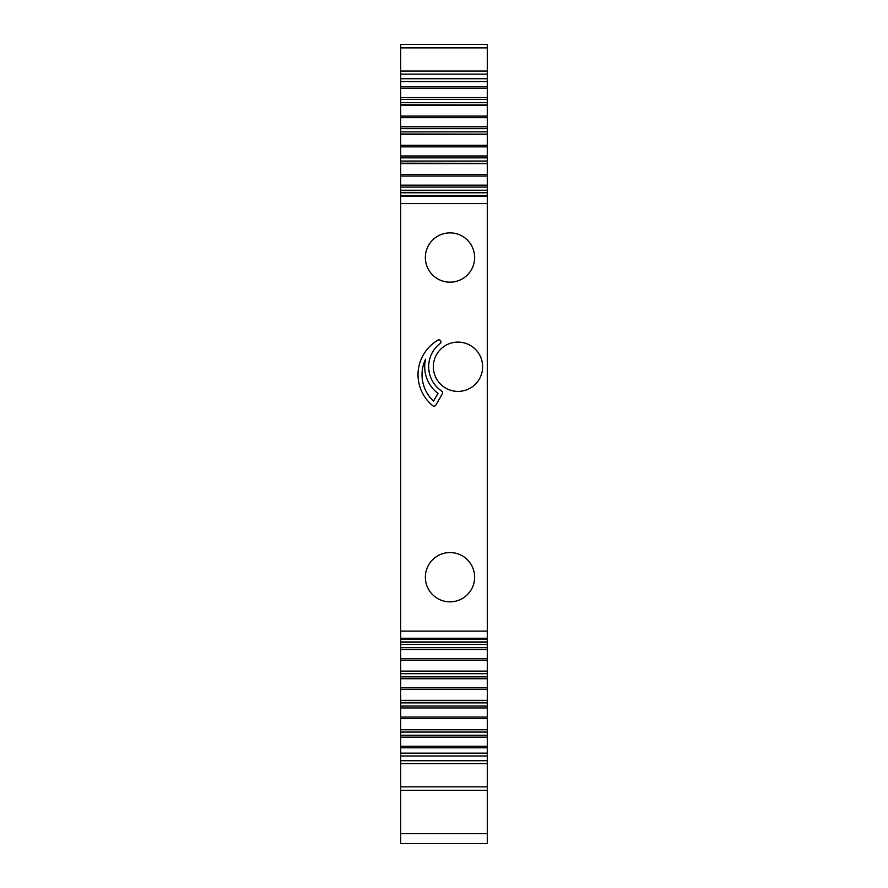 <?xml version="1.0" encoding="UTF-8"?>
<svg xmlns="http://www.w3.org/2000/svg" width="888" height="888" viewBox="0 0 888 888"><rect width="100%" height="100%" fill="white"/><g stroke="black" fill="none" stroke-linecap="round" stroke-linejoin="round"><path stroke-width="1.33" d="M487.29 631.113L400.71 631.113L400.71 195.504L487.29 195.504L487.29 755.977L400.71 755.977L400.71 786.846L487.29 786.846L487.29 761.449M487.29 641.935L400.71 641.935L400.71 755.977M487.29 642.179L400.71 642.179M400.71 641.935L400.71 639.216L487.29 639.216M400.71 631.113L400.71 639.216M400.71 195.504L400.71 192.785L487.29 192.785L487.29 44.4L400.71 44.4L400.71 47.874L487.29 47.874M487.29 192.541L400.71 192.396L400.71 176.057L487.29 176.057M487.29 174.514L400.71 174.514L400.71 176.057M400.71 174.514L400.71 163.592L487.29 163.592M487.29 163.337L400.71 163.192L400.71 146.864L487.29 146.864M487.29 145.31L400.71 145.31L400.71 146.864M400.71 145.31L400.71 134.388L487.29 134.388M487.29 134.144L400.71 133.999L400.71 117.66L487.29 117.66M487.29 116.117L400.71 116.117L400.71 117.66M400.71 116.117L400.71 105.195L487.29 105.195M487.29 104.951L400.71 104.806L400.71 88.467L487.29 88.467M487.29 81.574L400.71 81.574L400.71 88.467M400.71 81.574L400.71 78.743L487.29 78.743M400.71 47.874L400.71 78.743M487.29 833.61L400.71 833.61L400.71 843.6L487.29 843.6L487.29 786.846M400.71 833.61L400.71 790.32L487.29 790.32M400.71 786.846L400.71 790.32M487.29 729.77L400.71 729.77M487.29 700.577L400.71 700.577M487.29 671.384L400.71 671.384M487.29 195.504L487.29 192.785M487.29 755.977L487.29 763.658L400.71 763.658M400.71 760.705L487.29 760.705M487.29 673.681L400.71 673.681M487.29 676.856L400.71 676.856M487.29 678.743L400.71 678.743M487.29 702.874L400.71 702.874M487.29 706.049L400.71 706.049M487.29 707.936L400.71 707.936M487.29 732.067L400.71 732.067M487.29 735.253L400.71 735.253M487.29 737.14L400.71 737.14M487.29 753.146L400.71 753.146M400.71 74.115L487.29 74.115M487.29 97.58L400.71 97.58M487.29 99.467L400.71 99.467M487.29 102.653L400.71 102.653M487.29 126.784L400.71 126.784M487.29 128.671L400.71 128.671M487.29 131.846L400.71 131.846M487.29 155.977L400.71 155.977M487.29 157.864L400.71 157.864M487.29 161.039L400.71 161.039M487.29 185.181L400.71 185.181M487.29 187.057L400.71 187.057M487.29 190.243L400.71 190.243M449.994 282.162A24.642 24.642 0 0 0 474.636 257.52A24.642 24.642 0 0 0 449.994 232.878A24.642 24.642 0 0 0 425.352 257.52A24.642 24.642 0 0 0 449.994 282.162M457.986 391.386A24.642 24.642 0 0 0 482.628 366.744A24.642 24.642 0 0 0 457.986 342.102A24.642 24.642 0 0 0 433.344 366.744A24.642 24.642 0 0 0 457.986 391.386M449.994 601.842A24.642 24.642 0 0 0 474.636 577.2A24.642 24.642 0 0 0 449.994 552.558A24.642 24.642 0 0 0 425.352 577.2A24.642 24.642 0 0 0 449.994 601.842M487.29 644.477L400.71 644.477M487.29 647.663L400.71 647.663M487.29 649.539L400.71 649.539M432.789 405.749A1.998 1.998 0 0 0 435.786 405.206L442.368 393.795A1.998 1.998 0 0 0 441.747 391.131A29.304 29.304 0 0 1 440.182 343.467A1.998 1.998 0 0 0 440.637 340.77A1.998 1.998 0 0 0 437.973 340.148A39.96 39.96 0 0 0 432.789 405.749M425.552 359.196A35.964 35.964 0 0 0 433.533 401.11L437.995 393.373A33.3 33.3 0 0 1 425.552 359.196M487.29 671.128L400.71 671.128M487.29 660.206L400.71 660.206M487.29 687.856L400.71 687.856M487.29 689.41L400.71 689.41M487.29 700.332L400.71 700.332M487.29 717.06L400.71 717.06M487.29 718.603L400.71 718.603M487.29 729.525L400.71 729.525M487.29 746.253L400.71 746.253M487.29 747.807L400.71 747.807M400.71 86.913L487.29 86.913M400.71 196.448L487.29 196.448M400.71 203.607L487.29 203.607M400.71 638.272L487.29 638.272M487.29 658.663L400.71 658.663M400.71 44.4L487.29 44.4M400.71 71.062L487.29 71.062"/></g></svg>
